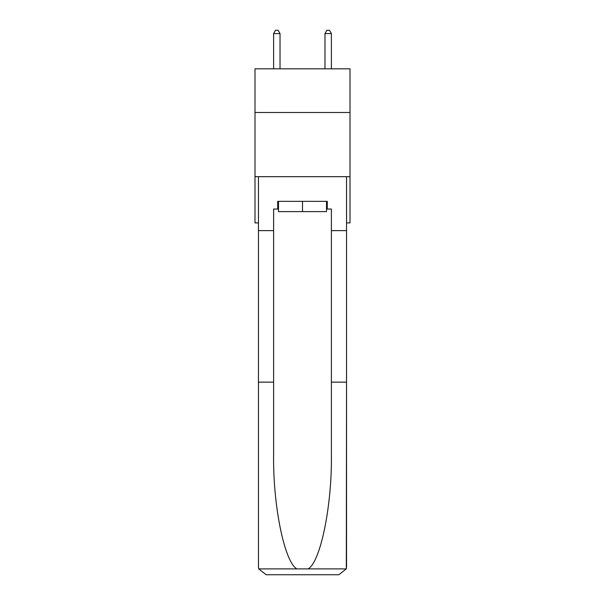 <?xml version="1.0" encoding="UTF-8"?>
<svg xmlns="http://www.w3.org/2000/svg" width="605" height="605" viewBox="0 0 605 605"><rect width="100%" height="100%" fill="white"/><g stroke="black" fill="none" stroke-linecap="round" stroke-linejoin="round"><path stroke-width="0.91" d="M350.008 112.485L350.008 68.826L254.992 68.826L254.992 112.485L350.008 112.485L350.008 222.912L346.544 222.912M350.008 176.683L254.992 176.683L254.992 112.485M254.992 176.683L254.992 222.912L258.456 222.912M326.511 201.344L326.511 211.614L278.489 211.614L278.489 201.344M302.5 201.344L302.5 211.614M326.511 209.043L327.282 209.043L327.282 201.344L277.718 201.344L277.718 209.043L273.611 209.043L273.611 382.141L258.456 382.141L258.456 567.044L258.683 568.889L266.162 574.75L285.681 574.75M266.162 574.75L338.838 574.75L266.162 574.75M319.319 574.75L338.838 574.75L346.317 568.889L346.544 382.141L346.544 567.044M273.611 382.141L273.611 453.977C272.81 505.009 284.403 562.181 296.904 568.889L308.096 568.889C320.597 562.181 332.19 505.009 331.389 453.977L331.389 209.043L327.282 209.043M258.456 567.044L258.456 176.683L346.544 176.683L346.544 230.618L331.389 230.618M273.611 230.618L258.456 230.618M346.544 230.618L346.544 382.141L331.389 382.141M277.718 209.043L278.489 209.043M280.032 68.826L280.032 33.585L273.611 33.585L273.611 68.826M273.611 33.585L275.532 30.25L278.103 30.25L280.032 33.585M331.389 68.826L331.389 33.585L324.968 33.585L324.968 68.826M324.968 33.585L326.897 30.25L329.468 30.25L331.389 33.585M258.683 568.889L296.904 568.889M308.096 568.889L346.317 568.889"/></g></svg>

